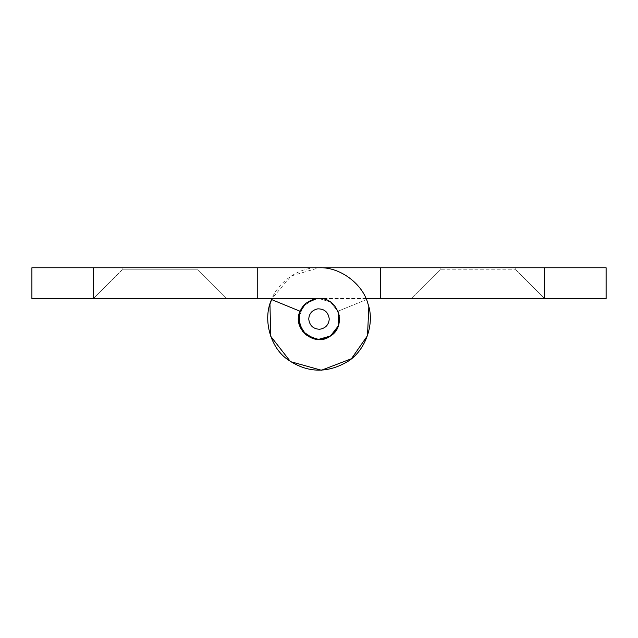 <?xml version="1.0" encoding="UTF-8"?>
<svg xmlns="http://www.w3.org/2000/svg" width="638" height="638" viewBox="0 0 638 638"><rect width="100%" height="100%" fill="white"/><g stroke="black" fill="none" stroke-linecap="round" stroke-linejoin="round"><path stroke-width="0.48" stroke-dasharray="3.19 2.39" d="M197.939 269.81L122.129 269.81L198.011 269.81L198.011 267.761L139.666 267.761L197.892 267.761M122.4 269.81L160.066 269.81L122.129 269.81L122.129 267.761L139.666 267.761M93.89 298.52L226.721 298.52L198.011 269.81L198.011 267.761L198.011 269.81L226.721 298.52L198.011 269.81M226.594 298.52L160.066 298.52M122.129 269.81L93.419 298.52L122.129 269.81L122.129 267.761L122.129 269.81L93.419 298.52L31.9 298.52L31.9 267.761L93.419 267.761L93.419 298.52L257.481 298.52L257.481 267.761L257.481 298.52L319 298.52L330.62 302.133L338.196 311.815L330.38 301.965L319 298.52L317.07 298.616M300.027 311.232L271.581 299.549C262.689 318.37 269.786 346.402 286.566 358.731C306.264 372.911 326.592 373.876 347.543 361.618C365.407 350.924 375.12 323.689 368.046 304.111C363.022 283.91 339.791 266.692 319 267.761L93.419 267.761M440.236 269.81L440.108 267.761L515.751 267.761L440.108 267.761L515.751 267.761L515.871 269.81L515.751 267.761L440.108 267.761L515.751 267.761L515.799 269.81L440.108 269.81L515.871 269.81L515.871 267.761L439.989 267.761L439.989 269.81L411.279 298.52L477.934 298.52L411.717 298.52M477.934 298.52L316.576 298.664M440.108 267.761L439.989 269.81L411.279 298.52L439.989 269.81L439.989 267.761L440.108 269.81L440.108 267.761M544.581 267.761L606.1 267.761L606.1 298.52L544.581 298.52L544.581 267.761L319 267.761L291.143 275.991L272.011 298.52M368.828 306.966L366.419 299.549L337.973 311.232L366.419 299.549C375.311 318.37 368.214 346.402 351.434 358.731C331.736 372.911 311.408 373.876 290.457 361.618C272.593 350.924 262.88 323.689 269.954 304.111C274.978 283.91 298.209 266.692 319 267.761M299.381 313.059L299.685 325.914L307.58 336.066L319.973 339.512L331.975 334.91L338.395 325.683L338.93 314.207L338.395 325.683L331.975 334.91L319.973 339.512L307.58 336.066L299.685 325.914L299.381 313.059M365.989 298.52L319 298.52L330.38 301.965L338.196 311.815M380.519 298.52L380.519 267.761M339.233 315.698L339.416 317.11L339.233 315.698M298.496 319.032L303.082 306.104L315.268 298.863M320.252 339.496L313.768 338.858L320.252 339.496M544.581 298.52L515.871 269.81L515.871 267.761L515.871 269.81L544.581 298.52L515.871 269.81"/><path stroke-width="0.96" d="M160.066 298.52L93.419 298.52L93.419 267.761L31.9 267.761L31.9 298.52L319 298.52C338.507 297.436 347.224 326.106 330.42 336.066C314.821 347.83 291.614 328.865 300.027 311.232L299.118 324.064L306.025 334.91L318.027 339.512L330.42 336.066L338.315 325.914L338.619 313.059L338.196 311.815L339.233 315.698L338.196 311.815M93.419 267.761L319 267.761C339.791 266.692 363.022 283.91 368.046 304.111C375.12 323.689 365.407 350.924 347.543 361.618C326.592 373.876 306.264 372.911 286.566 358.731C269.786 346.402 262.689 318.37 271.581 299.549L300.027 311.232M477.934 298.52L544.453 298.52M606.1 267.761L544.581 267.761L544.581 298.52L606.1 298.52L606.1 267.761M544.581 298.52L380.519 298.52L380.519 267.761L319 267.761M272.011 298.52L269.954 304.111L270.711 336.25L290.457 361.618L321.424 370.239L351.434 358.731L367.496 335.668L368.828 306.966M315.268 298.863L305.754 303.369L299.381 313.059L305.754 303.369L316.576 298.664L319 298.52L317.07 298.616M338.93 314.207L337.973 311.232L338.93 314.207M380.519 298.52L365.989 298.52M380.519 267.761L544.581 267.761M339.416 317.11L339.504 319.032C338.467 330.739 332.047 337.566 320.252 339.496C332.047 337.566 338.467 330.739 339.504 319.032L339.416 317.11M298.496 319.032L302.571 331.297L313.768 338.858L302.571 331.297L298.496 319.032C299.318 307.915 305.347 301.128 316.576 298.664M317.788 308.848C324.511 308.824 328.331 312.221 329.256 319.032C328.737 324.886 325.524 328.299 319.622 329.264C313.162 328.953 309.542 325.539 308.744 319.032C309.159 313.473 312.173 310.076 317.788 308.848"/></g></svg>
